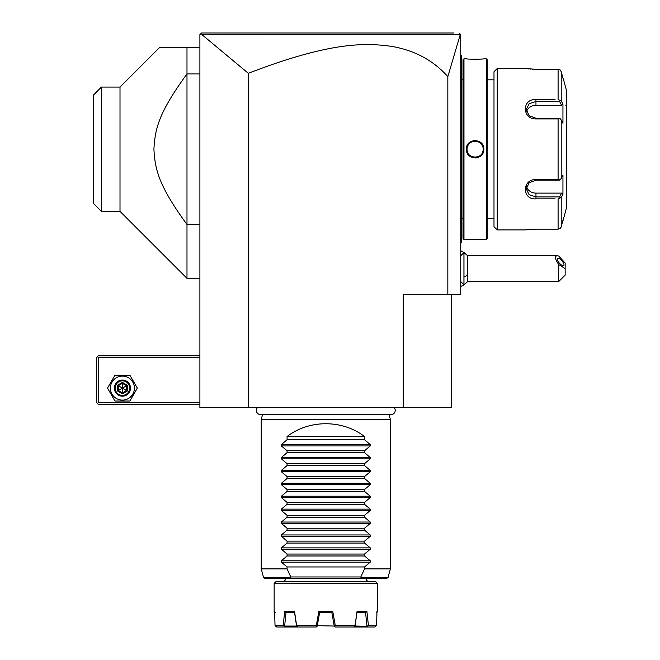 <?xml version="1.0" encoding="UTF-8"?>
<svg xmlns="http://www.w3.org/2000/svg" width="660" height="660" viewBox="0 0 660 660"><rect width="100%" height="100%" fill="white"/><g stroke="black" fill="none" stroke-linecap="round" stroke-linejoin="round"><path stroke-width="0.99" d="M451.704 294.492L451.704 407.476L199.898 407.476L199.898 34.617L200.797 33.718M201.143 33.38L200.384 34.13L201.514 33L454.072 33M212.297 33L233.046 33M439.461 33L453.948 33L439.461 33M460.334 34.295L447.835 76.634C433.348 60.365 414.538 50.267 391.413 46.348C365.425 42.793 330.718 41.539 248.325 73.301L201.498 34.279L460.746 34.617L460.746 294.492L403.285 294.492L403.285 407.476M447.835 76.634L447.835 294.492M248.325 73.301L248.325 407.476M459.55 33.421L460.391 34.262M439.543 33L423.209 33M276.474 33L242.311 33M204.658 33L201.514 33L200.384 34.13L201.498 34.279M233.434 33L212.784 33M460.746 255.717L463.939 252.524L463.939 284.807L460.746 281.605M460.746 250.808L463.972 252.524L463.972 284.807L460.746 286.522M463.972 252.541L467.676 255.75L467.676 275.121A19.371 9.685 180 0 1 463.972 276.721M463.972 284.79L467.676 281.572L467.676 275.121M558.698 281.572L558.698 264.545L565.158 268.661L565.158 275.121L558.698 281.572L467.676 281.572M558.698 264.545C555.01 259.009 554.507 256.08 557.205 255.75L558.698 256.006L565.158 263.068L565.158 268.661M557.164 258.951A4.843 1.716 -130.9 0 1 557.419 258.25A4.843 1.716 -130.9 0 1 561.247 260.106A4.843 1.716 -130.9 0 1 564.011 264.883A4.843 1.716 -130.9 0 1 563.764 265.576A4.843 1.716 -130.9 0 1 559.928 263.719A4.843 1.716 -130.9 0 1 557.164 258.951M460.746 54.953L461.389 55.597L461.389 144.532L460.746 144.474M461.389 56.24L460.746 55.597L461.389 56.24M460.746 153.962L461.389 153.895L461.389 241.981M460.746 242.839L461.389 242.195L460.746 243.482M461.389 153.895L461.389 144.532M463.007 218.617L461.456 218.617L461.389 79.167M463.007 79.819L461.456 79.819M463.972 58.822L463.007 59.796L463.007 238.639L463.972 239.605L466.397 239.605C465.886 239.143 484.333 239.143 483.829 239.605L486.247 239.605L486.247 58.822L483.829 58.822C484.333 59.293 465.886 59.293 466.397 58.822L463.972 58.822L463.972 239.605M466.397 149.218C465.894 137.874 484.341 137.899 483.829 149.218C484.324 160.561 465.877 160.537 466.397 149.218L467.057 149.713A8.068 8.068 0 0 1 467.041 149.218C466.537 138.806 483.681 138.806 483.178 149.218L483.169 148.723A8.068 8.068 0 0 1 483.178 149.218C483.681 159.629 466.537 159.629 467.041 149.218L467.049 148.805M473.047 239.209L472.494 239.217M470.275 239.316L468.674 239.415M479.688 59.136L481.544 59.021M475.109 157.996L476.396 157.897M475.109 140.44L473.831 140.53M486.247 239.605L487.22 238.639L487.22 59.796L486.247 58.822M493.993 218.617L493.993 71.742L493.993 226.693L493.993 218.617L487.22 218.617M493.993 79.819L487.22 79.819M493.993 71.742L497.228 68.508L497.228 229.927L493.993 226.693M555.052 198.841L535.961 198.841C521.804 199.963 521.895 179.198 535.961 179.52L558.096 179.52L558.096 118.915L535.961 118.915C521.837 119.204 521.862 98.447 535.961 99.594L555.052 99.594M497.228 229.927L524.989 229.927L535.961 229.152L558.096 229.152L535.582 229.152M497.228 68.508L525.088 68.525M535.549 69.284L558.096 69.284L535.961 69.284L524.989 68.508M558.096 69.284L560.15 69.927L561.214 71.684L562.947 78.194L561.214 71.684L561.214 100.906L558.096 99.594L558.096 69.284L560.15 69.927M526.87 68.755L527.431 68.813M528.206 68.896L529.072 68.978M530.161 69.069L530.937 69.118M532.042 69.184L533.321 69.242M558.096 118.915L560.15 118.594L561.214 119.996L561.214 178.439L562.947 175.18L562.947 194.279L561.611 193.116L559.589 196.927L535.961 196.927L535.961 198.841L552.106 198.841M552.106 99.594L535.961 99.594L535.961 101.5L559.589 101.5L560.15 100.551M533.371 229.193L532.001 229.251M530.945 229.309L530.203 229.366M529.114 229.449L528.247 229.532M527.447 229.614L526.87 229.68M562.501 221.892L561.214 226.751L560.15 228.508L558.096 229.152L560.719 227.84M560.967 227.419L561.19 226.842M558.096 229.152L558.096 198.841L561.214 197.53L561.214 226.751L562.947 220.242M559.589 196.927L560.15 197.885M561.611 193.116L535.961 193.116L535.961 196.927L529.122 194.675L526.276 188.925L529.139 182.787L535.961 180.155L559.589 180.155L560.15 179.842L558.096 179.52M561.214 178.439L560.15 179.842M535.961 118.915L535.961 118.28L560.15 118.594M535.961 118.28L529.13 115.648L526.276 109.511L529.13 103.76L535.961 101.5L535.961 105.319A9.685 8.39 180 0 0 526.581 111.623M561.214 100.906L562.947 104.156L561.611 105.319L535.961 105.319M559.589 101.5L561.611 105.319M563.17 78.194L566.635 91.105L566.635 207.322L563.17 220.242M562.947 194.279L561.214 197.53M562.947 104.156L562.947 123.255L561.214 119.996M565.826 105.633A0.808 0.808 -0 0 0 566.635 104.833M535.961 193.116A9.685 8.39 0 0 1 526.581 186.813M467.098 150.208L467.173 150.694A8.068 8.068 0 0 1 467.098 150.208M468.163 153.318L468.245 153.458A8.068 8.068 0 0 1 467.998 153.029L468.138 153.285M472.906 156.981L473.385 157.105A8.068 8.068 0 0 1 472.906 156.981M474.317 157.245L474.367 157.253A8.068 8.068 0 0 1 473.872 157.195M475.357 157.286A8.068 8.068 0 0 1 474.862 157.286L475.035 157.286M476.149 157.22L476.347 157.195A8.068 8.068 0 0 1 475.852 157.253M477.79 156.832L478.252 156.651A8.068 8.068 0 0 1 476.834 157.105L477.312 156.981M479.49 155.991L479.564 155.95A8.068 8.068 0 0 1 478.706 156.445L478.929 156.329M482.221 153.029A8.068 8.068 0 0 1 481.973 153.458L482.072 153.301M482.443 152.584L482.641 152.13A8.068 8.068 0 0 1 482.443 152.584M482.938 151.181A8.068 8.068 0 0 1 482.806 151.66L482.897 151.346M483.178 149.275L483.178 149.218A8.068 8.068 0 0 1 483.169 149.713M483.12 148.228L483.046 147.741A8.068 8.068 0 0 1 483.12 148.228M482.452 145.868L482.443 145.852A8.068 8.068 0 0 1 482.641 146.305M482.064 145.118L481.973 144.977A8.068 8.068 0 0 1 482.221 145.406L482.08 145.15M477.312 141.454L476.834 141.331A8.068 8.068 0 0 1 477.312 141.454M474.862 141.149A8.068 8.068 0 0 1 475.357 141.149L475.2 141.149M474.144 141.207L473.872 141.24A8.068 8.068 0 0 1 474.367 141.182M472.436 141.603L471.966 141.785A8.068 8.068 0 0 1 473.385 141.331L472.906 141.454M470.737 142.436L470.654 142.486A8.068 8.068 0 0 1 471.512 141.991L471.289 142.106M467.998 145.406A8.068 8.068 0 0 1 468.245 144.977L468.146 145.134M467.775 145.852L467.585 146.305A8.068 8.068 0 0 1 467.775 145.852M467.28 147.254A8.068 8.068 0 0 1 467.42 146.776L467.346 147.015M467.115 148.104L467.098 148.228A8.068 8.068 0 0 1 467.173 147.741M483.12 150.208A8.068 8.068 0 0 1 483.046 150.694M472.436 156.832A8.068 8.068 0 0 1 471.966 156.651M471.52 156.445A8.068 8.068 0 0 1 470.654 155.95M467.775 152.584A8.068 8.068 0 0 1 467.585 152.13M467.42 151.66A8.068 8.068 0 0 1 467.28 151.181M482.938 147.254A8.068 8.068 0 0 0 482.806 146.776M479.564 142.486A8.068 8.068 0 0 0 478.706 141.991M478.252 141.785A8.068 8.068 0 0 0 477.79 141.603M476.347 141.24A8.068 8.068 0 0 0 475.852 141.182M467.057 148.723A8.068 8.068 0 0 0 467.041 149.218M115.805 87.07L120.004 87.07L120.004 211.365L101.442 211.365L101.442 87.07L120.004 87.07L159.547 47.528L199.898 47.528M186.986 47.528L186.986 224.499C159.233 186.417 155.034 170.296 153.912 149.218C155.034 128.139 159.233 112.018 186.986 73.936L199.898 73.936M120.004 211.365L186.986 278.347L186.986 224.499L199.898 224.499M101.442 87.07L93.365 95.147L93.365 203.288L101.442 211.365M93.365 95.147L101.359 87.153M199.898 355.822L98.208 355.822L97.408 356.631L98.208 357.439L98.208 402.633L97.408 403.441L98.208 404.25L199.898 404.25M98.208 357.439L199.898 357.439M98.208 402.633L199.898 402.633M97.408 356.631L96.599 357.439L96.599 402.633L97.408 403.441M107.514 388.105L114.964 401.024L129.88 401.024L137.329 388.105L129.88 375.193L114.964 375.193L107.514 388.105M110.418 388.105A12.004 12.004 0 0 0 122.422 400.117A12.004 12.004 0 0 0 134.425 388.105A12.004 12.004 0 0 0 122.422 376.101A12.004 12.004 0 0 0 110.418 388.105M130.49 388.105A8.068 8.068 0 0 0 122.422 380.036A8.068 8.068 0 0 0 114.353 388.105A8.068 8.068 0 0 0 122.422 396.182A8.068 8.068 0 0 0 130.49 388.105M129.69 388.105A7.26 7.26 0 0 1 122.422 395.373A7.26 7.26 0 0 1 115.162 388.105A7.26 7.26 0 0 1 122.422 380.845A7.26 7.26 0 0 1 129.69 388.105M117.463 385.242L117.463 390.967L122.422 393.838L127.38 390.967L126.555 390.497L126.555 385.721L122.422 383.336L118.288 385.721L118.288 390.497L122.422 392.882L126.555 390.497L122.422 388.105L122.422 382.379L117.463 385.242L122.422 388.105L126.555 385.721L127.38 385.242L122.422 382.379M122.422 393.838L122.422 388.105L117.463 390.967M257.565 407.476A4.232 4.232 0 0 0 260.609 414.645L391 414.645A4.232 4.232 0 0 0 394.036 407.476M262.515 414.645L261.236 419.422L261.236 568.895L263.513 577.376L290.375 577.376L290.565 576.493M389.087 414.645L390.365 419.422L261.236 419.422M364.543 436.532L287.067 436.532C309.243 419.479 342.367 419.479 364.543 436.532L364.543 439.758L370.235 444.568L370.235 445.937L364.543 450.739L364.543 452.669L370.235 457.479L370.235 458.848L364.543 463.658L364.543 465.581L370.235 470.39L370.235 471.76L364.543 476.569L364.543 478.492L370.235 483.302L370.235 484.671L364.543 489.481L364.543 491.411L370.235 496.213L370.235 497.582L364.543 502.392L364.543 504.322L370.235 509.132L370.235 510.502L364.543 515.303L364.543 517.234L370.235 522.043L370.235 523.413L364.543 528.223L364.543 530.145L370.235 534.955L370.235 536.324L364.543 541.134L364.543 543.064L370.235 547.866L370.235 549.236L364.543 554.045L364.543 555.976L370.235 560.785L370.235 562.155L364.543 566.957L364.543 568.895L390.365 568.895L390.365 419.422M287.067 436.532L287.067 439.758L281.375 444.568L281.375 445.937L287.067 450.739L287.067 452.669L281.375 457.479L281.375 458.848L287.067 463.658L287.067 465.581L281.375 470.39L281.375 471.76L287.067 476.569L287.067 478.492L281.375 483.302L281.375 484.671L287.067 489.481L287.067 491.411L281.375 496.213L281.375 497.582L287.067 502.392L287.067 504.322L281.375 509.132L281.375 510.502L287.067 515.303L287.067 517.234L281.375 522.043L281.375 523.413L287.067 528.223L287.067 530.145L281.375 534.955L281.375 536.324L287.067 541.134L287.067 543.064L281.375 547.866L281.375 549.236L287.067 554.045L287.067 555.976L281.375 560.785L281.375 562.155L287.067 566.957L287.067 568.895L261.236 568.895M287.067 566.957L364.543 566.957M287.067 555.976L364.543 555.976M287.067 554.045L364.543 554.045M287.067 543.064L364.543 543.064M287.067 541.134L364.543 541.134M287.067 530.145L364.543 530.145M287.067 528.223L364.543 528.223M287.067 517.234L364.543 517.234M287.067 515.303L364.543 515.303M287.067 504.322L364.543 504.322M287.067 502.392L364.543 502.392M287.067 491.411L364.543 491.411M287.067 489.481L364.543 489.481M287.067 478.492L364.543 478.492M287.067 476.569L364.543 476.569M287.067 465.581L364.543 465.581M287.067 463.658L364.543 463.658M287.067 452.669L364.543 452.669M287.067 450.739L364.543 450.739M287.067 439.758L364.543 439.758M364.543 568.895L360.822 576.964L290.788 576.964L287.067 568.895M360.822 576.964L361.234 577.376L360.22 578.572L291.39 578.572L290.375 577.376M263.513 577.376L265.072 578.572L291.39 578.572M360.22 578.572L386.537 578.572L388.096 577.376L390.365 568.895M282.224 581.807C284.815 580.924 285.896 579.843 285.45 578.572L366.16 578.572C367.026 579.711 364.592 579.983 369.385 581.807M375.845 581.807L275.764 581.807L274.147 583.415L377.454 583.415L375.845 581.807M377.454 583.415L377.454 611.506L376.984 611.506L376.579 625.383L368.404 625.383L367.315 626.282L355.072 626.043L357.06 611.506L366.919 611.506L368.404 625.383M274.147 583.415L274.147 611.506L274.626 611.506L275.022 625.383L283.206 625.383L284.683 611.506L294.541 611.506L296.587 625.383L316.338 625.383L318.829 611.506L332.772 611.506L335.272 625.383L355.014 625.383L356.92 612.472M275.022 625.383L275.806 626.282L275.022 625.383L274.692 614.254M332.772 611.506L331.832 612.472L334.224 626.043L317.443 625.705M331.955 612.472L319.646 612.472L317.179 626.216M290.697 612.472L294.566 612.472L296.538 626.043L284.625 626.043L286.044 612.472L287.199 612.472L286.044 612.472M288.469 612.472L290.392 612.472M294.541 611.506L294.583 612.472L285.879 612.472L284.683 611.506M288.519 612.472L290.021 612.472M291.283 612.472L293.617 612.472M296.587 625.383L296.604 626.282L284.295 626.282L283.206 625.383M292.908 612.472L291.439 612.472M296.604 626.282L297.833 627L316.247 627L317.386 626.043L316.338 625.383M297.833 627L284.311 627L284.295 626.282M284.311 627L276.688 627L275.806 626.282M319.646 612.472L318.829 611.506M335.272 625.383L334.224 626.043L335.362 627L353.776 627L355.006 626.282L355.014 625.383M361.35 612.472L365.731 612.472L357.027 612.472L365.731 612.472L366.919 611.506M358.586 612.472L360.253 612.472M365.566 612.472L366.976 626.043M367.315 626.282L367.29 627L374.921 627L376.579 625.383M361.762 612.472L362.711 612.472M367.29 627L353.776 627M461.389 137.948L460.746 137.948M461.389 73.351L460.746 73.351M461.389 225.085L460.746 225.085M461.389 160.487L460.746 160.487M535.961 179.52L535.961 180.155M483.829 149.218L483.178 149.218M127.38 390.967L127.38 385.242M370.235 562.155L281.375 562.155M370.235 560.785L281.375 560.785M370.235 549.236L281.375 549.236M370.235 547.866L281.375 547.866M370.235 536.324L281.375 536.324M370.235 534.955L281.375 534.955M370.235 523.413L281.375 523.413M370.235 522.043L281.375 522.043M370.235 510.502L281.375 510.502M370.235 509.132L281.375 509.132M370.235 497.582L281.375 497.582M370.235 496.213L281.375 496.213M370.235 484.671L281.375 484.671M370.235 483.302L281.375 483.302M370.235 471.76L281.375 471.76M370.235 470.39L281.375 470.39M370.235 458.848L281.375 458.848M370.235 457.479L281.375 457.479M370.235 445.937L281.375 445.937M370.235 444.568L281.375 444.568M361.234 577.376L388.096 577.376M557.205 255.75L467.676 255.75M461.456 218.617L461.389 219.268M199.898 278.347L186.986 278.347M377.454 611.506L376.489 612.472M274.147 611.506L275.121 612.472"/></g></svg>
